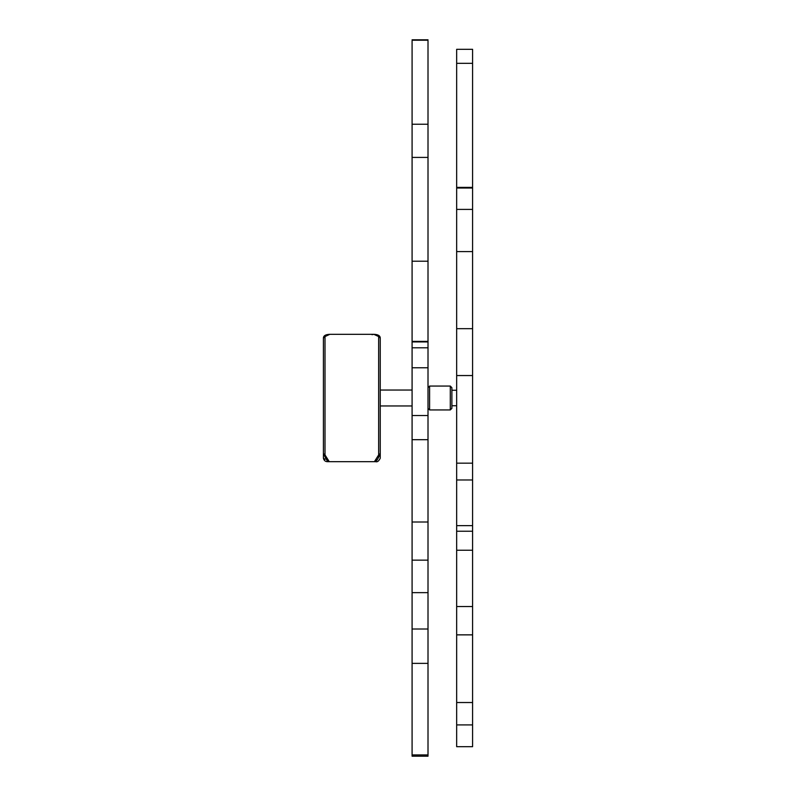 <?xml version="1.0" encoding="UTF-8"?>
<svg xmlns="http://www.w3.org/2000/svg" width="796" height="796" viewBox="0 0 796 796"><rect width="100%" height="100%" fill="white"/><g stroke="black" fill="none" stroke-linecap="round" stroke-linejoin="round"><path stroke-width="1.19" d="M472.585 63.312L456.665 63.312L456.665 49.302L472.585 49.302L472.585 209.398L456.665 209.398L456.665 463.163L472.585 463.163L472.585 375.553L456.665 375.553M456.665 63.312L456.665 187.398L472.585 187.398L456.665 187.398L456.665 209.398M456.665 634.86L472.585 634.86L472.585 702.53L456.665 702.53L456.665 606.532L472.585 606.532L472.585 531.24L456.665 531.24L456.665 463.163L472.585 463.163L472.585 525.639L456.665 525.639M472.585 531.24L472.585 525.639M472.585 550.235L456.665 550.235L456.665 531.24M472.585 634.86L472.585 606.532L456.665 606.532L456.665 550.235M472.585 209.398L472.585 375.553M472.585 328.668L456.665 328.668L472.585 328.668M472.585 479.978L456.665 479.978M472.585 702.53L472.585 746.698L456.665 746.698L456.665 702.53M472.585 724.917L456.665 724.917M472.585 251.596L456.665 251.596M451.889 387.712L450.297 386.06L450.297 409.94L451.889 408.348L451.889 387.712M373.822 334.32L329.842 334.32L325.007 336.559L325.007 454.924L329.027 461.312L327.992 461.68L375.682 461.68L374.637 461.312L378.657 454.924L378.657 336.559L373.841 334.31L371.971 334.688M378.657 336.559L380.249 338.091L380.249 458.178L380.249 453.501L378.657 454.924M325.007 454.924L323.415 453.501L323.415 458.178L323.415 338.091C323.475 335.733 325.584 334.469 329.753 334.32L329.753 334.32M328.012 461.68C325.504 461.809 323.972 460.635 323.415 458.178L325.076 459.292M325.007 336.559L323.415 338.091M412.089 522.007L428.009 522.007L428.009 439.681L412.089 439.681L412.089 560.145L428.009 560.145L428.009 522.007M412.089 367.772L412.089 347.802L428.009 347.802L428.009 367.772L412.089 367.772L412.089 439.681L428.009 439.681L428.009 415.532L412.089 415.532M428.009 41.074L428.009 261.207L412.089 261.207L412.089 341.385L428.009 341.385L428.009 347.802M412.089 341.385L412.089 341.912L428.009 341.912M412.089 41.074L412.089 261.207L428.009 261.207L428.009 341.385M412.089 341.912L412.089 347.802M428.009 755.772L428.009 754.926L412.089 754.926L412.089 755.772M412.089 754.926L412.089 560.145L428.009 560.145L428.009 592.642L412.089 592.642M428.009 754.926L428.009 663.376L412.089 663.376M428.009 367.772L428.009 415.532M428.009 40.228L412.089 40.228M428.009 124.246L412.089 124.246M428.009 157.409L412.089 157.409M428.009 592.642L428.009 629.009L412.089 629.009M428.009 629.009L428.009 663.376M429.601 386.13L429.601 409.94L450.297 409.94M472.585 188.015L456.665 188.015M450.297 386.06L429.601 386.06L428.009 387.652M451.889 390.259L456.665 390.259M412.089 390.04L380.249 390.04M412.089 405.96L380.249 405.96M451.889 405.741L456.665 405.741M323.415 453.501C326.31 459.61 327.733 461.929 327.663 460.466L327.435 459.72M380.249 338.091C380.19 335.733 378.08 334.469 373.911 334.32L373.911 334.32M380.249 458.178C378.876 461.073 377.344 462.237 375.662 461.68L375.662 461.68M376.229 459.72L376.001 460.466C376.578 461.262 377.991 458.934 380.249 453.501M429.601 409.94L428.009 408.348M412.089 756.2L428.009 756.2M412.089 39.8L428.009 39.8"/></g></svg>
